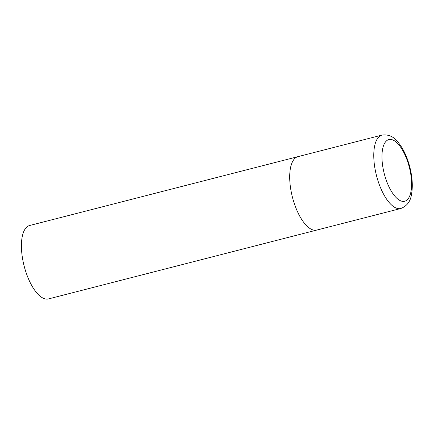 <?xml version="1.0" encoding="UTF-8"?>
<svg xmlns="http://www.w3.org/2000/svg" width="434" height="434" viewBox="0 0 434 434"><rect width="100%" height="100%" fill="white"/><g stroke="black" fill="none" stroke-linecap="round" stroke-linejoin="round"><path stroke-width="0.65" d="M292.554 197.676A37.894 15.407 75.6 0 0 316.771 230.069A37.894 15.407 -104.4 0 1 292.489 197.437A37.894 15.407 -104.4 0 1 297.735 156.712A37.894 15.407 -104.4 0 1 297.93 156.658A37.894 15.407 75.6 0 0 292.554 197.676M316.966 230.015A37.894 15.407 -104.4 0 1 316.771 230.069L48.483 298.918A37.894 15.407 -104.4 0 1 24.206 266.281A37.894 15.407 -104.4 0 1 29.452 225.555A37.894 15.407 -104.4 0 1 29.648 225.501L381.996 135.082A37.894 15.407 75.6 0 0 376.62 176.106A37.894 15.407 75.6 0 0 400.832 208.499C406.924 206.074 410.466 201.452 411.459 194.627C412.984 186.425 412.403 177.094 409.707 166.629C407.021 156.549 403.121 148.39 398.011 142.157C393.779 136.602 388.441 134.242 381.996 135.082M384.35 174.039A31.834 12.944 75.6 0 0 404.857 201.202A31.834 12.944 75.6 0 0 409.208 166.792A31.834 12.944 75.6 0 0 388.701 139.629A31.834 12.944 75.6 0 0 384.35 174.039M316.771 230.069L400.832 208.499"/></g></svg>
